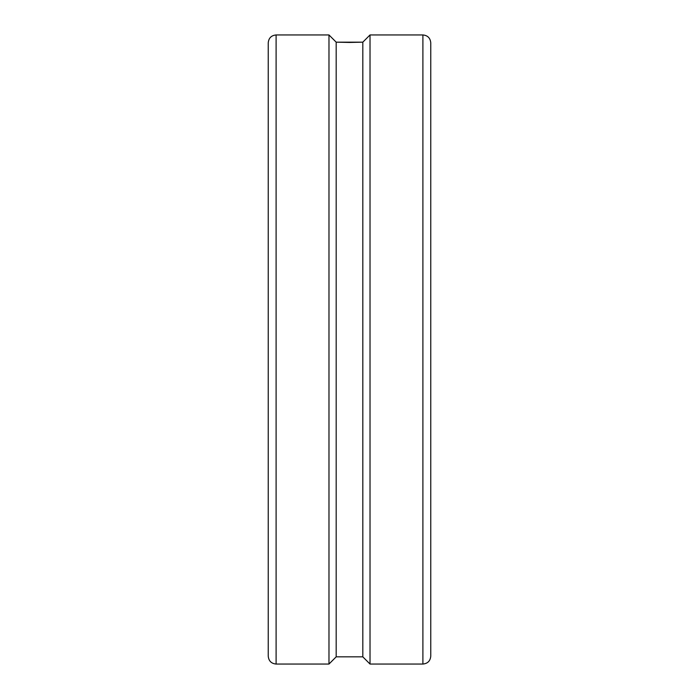 <?xml version="1.0" encoding="UTF-8"?>
<svg xmlns="http://www.w3.org/2000/svg" width="699" height="699" viewBox="0 0 699 699"><rect width="100%" height="100%" fill="white"/><g stroke="black" fill="none" stroke-linecap="round" stroke-linejoin="round"><path stroke-width="1.05" d="M276.105 34.95L276.105 664.05L328.976 664.05L328.976 34.95L276.105 34.95C271.326 35.413 268.704 38.034 268.241 42.814L268.241 627.3M422.895 34.95C427.674 35.413 430.296 38.034 430.759 42.814L430.759 656.186C430.296 660.966 427.674 663.587 422.895 664.05L370.024 664.05L370.024 34.95L422.895 34.95L422.895 664.05M370.024 34.95L362.816 42.158L349.5 42.447L336.184 42.158L328.976 34.95M328.976 664.05L336.184 656.842L362.816 656.842L370.024 664.05M336.184 656.842L336.184 42.158L362.816 42.158L362.816 656.842M268.241 71.7L268.241 656.186C268.704 660.966 271.326 663.587 276.105 664.05"/></g></svg>
